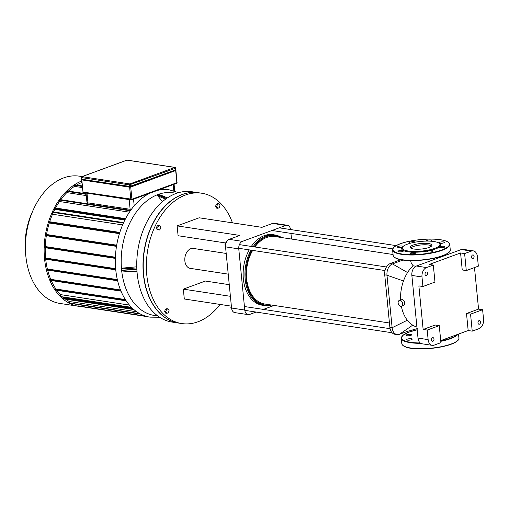 <?xml version="1.0" encoding="UTF-8"?>
<svg xmlns="http://www.w3.org/2000/svg" width="509" height="509" viewBox="0 0 509 509"><rect width="100%" height="100%" fill="white"/><g stroke="black" fill="none" stroke-linecap="round" stroke-linejoin="round"><path stroke-width="0.76" d="M441.997 246.286A2.793 0.719 -5.6 0 0 439.305 247.272A2.793 0.719 -5.6 0 0 442.156 247.718A2.793 0.719 -5.6 0 0 444.86 246.725A2.793 0.719 -5.6 0 0 441.997 246.286M432.249 250.613A2.793 0.719 -5.6 0 0 429.214 250.759A2.793 0.719 -5.6 0 0 427.566 251.586A2.793 0.719 -5.6 0 0 430.417 252.025A2.793 0.719 -5.6 0 0 433.127 251.039A2.793 0.719 -5.6 0 0 432.249 250.613M415.993 252.738A2.793 0.719 -5.6 0 0 413.143 252.305A2.793 0.719 -5.6 0 0 410.439 253.291A2.793 0.719 -5.6 0 0 413.289 253.73A2.793 0.719 -5.6 0 0 415.993 252.744A2.793 0.719 -5.6 0 0 415.993 252.738M402.759 251.427A2.793 0.719 -5.6 0 0 403.51 250.842A2.793 0.719 -5.6 0 0 400.659 250.403A2.793 0.719 -5.6 0 0 397.955 251.389A2.793 0.719 -5.6 0 0 399.737 251.879A2.793 0.719 -5.6 0 0 402.759 251.427M400.284 247.438A2.793 0.719 -5.6 0 0 402.982 246.451A2.793 0.719 -5.6 0 0 400.131 246.012A2.793 0.719 -5.6 0 0 397.421 246.999A2.793 0.719 -5.6 0 0 400.284 247.438M414.695 242.259A2.793 0.719 -5.6 0 0 414.72 242.138A2.793 0.719 -5.6 0 0 411.87 241.699A2.793 0.719 -5.6 0 0 409.16 242.685A2.793 0.719 -5.6 0 0 410.038 243.111A2.793 0.719 -5.6 0 0 410.604 243.168M430.569 241.177A2.793 0.719 -5.6 0 0 431.848 240.433A2.793 0.719 -5.6 0 0 428.998 239.993A2.793 0.719 -5.6 0 0 426.287 240.98A2.793 0.719 -5.6 0 0 426.338 241.094M439.044 243.149A2.793 0.719 -5.6 0 0 442.2 243.251A2.793 0.719 -5.6 0 0 444.332 242.335A2.793 0.719 -5.6 0 0 442.544 241.845A2.793 0.719 -5.6 0 0 439.528 242.303A2.793 0.719 -5.6 0 0 438.777 242.882A2.793 0.719 -5.6 0 0 438.834 243.003M402.804 246.757L402.263 247.374A19.546 5.02 -5.6 0 0 421.63 251.86A19.546 5.02 -5.6 0 0 439.763 243.696L439.114 243.2A18.922 4.861 -5.6 0 0 433.986 241.527A18.922 4.861 -5.6 0 0 402.804 246.757A18.922 4.861 -5.6 0 0 421.56 251.102A18.922 4.861 -5.6 0 0 439.114 243.2M431.613 245.987A10.905 2.8 -5.6 0 0 428.667 245.026A10.905 2.8 -5.6 0 0 410.699 248.036M428.521 243.537A10.905 2.8 -5.6 0 0 416.648 244.104A10.905 2.8 -5.6 0 0 410.235 247.329A10.905 2.8 -5.6 0 0 421.357 249.054A10.905 2.8 -5.6 0 0 431.937 245.204A10.905 2.8 -5.6 0 0 428.521 243.537M411.418 339.745A2.793 0.719 174.4 0 1 408.403 340.197A2.793 0.719 174.4 0 1 406.615 339.707A2.793 0.719 174.4 0 1 409.319 338.72A2.793 0.719 174.4 0 1 412.169 339.166A2.793 0.719 174.4 0 1 411.418 339.745M408.95 335.755A2.793 0.719 174.4 0 1 406.08 335.316A2.793 0.719 174.4 0 1 408.791 334.33A2.793 0.719 174.4 0 1 411.641 334.769A2.793 0.719 174.4 0 1 408.95 335.755M81.555 177.317L81.752 179.238L129.572 186.517L175.611 169.898L175.656 168.091A0.776 0.776 0 0 0 175.001 167.404A0.776 0.528 98.7 0 0 174.816 167.423A0.776 0.534 69.8 0 1 175.452 168.256L175.656 168.091M168.46 312.736L166.869 313.321L165.889 311.673L166.494 309.44L168.078 308.861L169.064 310.509L168.46 312.736M165.889 311.673L164.693 311.489L165.679 313.137L166.869 313.321M164.693 311.489L165.298 309.262L166.494 309.44M165.298 309.262L166.888 308.677L168.078 308.861M217.4 204.402L218.991 203.816L219.971 205.464L219.366 207.697L217.782 208.283L216.796 206.635L217.4 204.402L216.21 204.224L217.795 203.638L218.991 203.816M216.796 206.635L215.606 206.45L216.586 208.098L217.782 208.283M215.606 206.45L216.21 204.224M158.038 229.374L157.822 227.135L159.082 225.512L160.57 226.13L160.787 228.369L159.521 229.992L156.848 229.196L156.626 226.957L157.822 227.135M156.626 226.957L157.892 225.334L159.082 225.512M156.848 229.196L159.521 229.992M232.479 222.859A65.922 44.792 98.7 0 0 201.653 193.216L198.504 192.739A65.922 44.792 98.7 0 0 151.326 227.065A65.922 44.792 98.7 0 0 143.837 276.272A65.922 44.792 98.7 0 0 178.665 323.081L181.821 323.559A65.922 44.792 98.7 0 0 220.066 304.433M143.831 276.209A65.61 44.582 -81.3 0 1 143.824 276.152A65.61 44.582 -81.3 0 1 151.275 227.179A65.61 44.582 -81.3 0 1 151.3 227.122M201.653 193.216A65.922 44.792 98.7 0 0 147.457 251.65A65.922 44.792 98.7 0 0 181.821 323.559M131.538 209.123L130.126 209.301L87.707 202.83L86.912 201.888L86.046 193.038M138.034 201.679L137.672 202.035M86.116 193.77L67.029 190.869L66.832 192.618L86.295 195.583M66.832 192.618A62.817 42.68 98.7 0 0 60.775 199.706M81.841 182.508A62.817 42.68 98.7 0 0 76.573 185.053M82.172 185.906L74.651 184.761L74.327 185.244L74.441 186.377L82.337 187.579M74.441 186.377A62.817 42.68 98.7 0 0 68.441 191.079M33.333 209.702L31.952 212.781A55.761 37.889 98.7 0 0 25.45 252.833A55.761 37.889 98.7 0 0 25.622 254.398L26.023 257.745A64.369 43.736 -81.3 0 1 25.825 255.938A64.369 43.736 -81.3 0 1 33.333 209.702A64.369 43.736 -81.3 0 1 79.404 176.178L82.089 176.591M81.695 181.013A64.369 43.736 98.7 0 0 44.557 258.795A64.369 43.736 98.7 0 0 78.768 306.31L60.03 303.453A64.369 43.736 -81.3 0 1 26.023 257.745M78.768 306.31A64.369 43.736 98.7 0 0 80.995 306.558M54.819 209.371A62.817 42.68 98.7 0 0 53.553 211.948M54.139 209.269L124.851 220.028L54.139 209.269L54.158 208.512L55.545 208.003A62.817 42.68 98.7 0 1 59.489 201.519L129.407 212.164M130.654 210.344L59.661 199.534L59.489 201.519M147.75 316.719L78.138 306.125L77.807 304.567A62.817 42.68 98.7 0 1 77.075 304.414M140.567 314.078L69.644 303.281L69.288 301.493A62.817 42.68 98.7 0 1 65.629 299.19M63.097 297.186A62.817 42.68 98.7 0 0 63.74 297.727L62.938 298.026L62.912 298.777L133.88 309.555M131.799 307.646L60.794 296.836L60.393 294.596A62.817 42.68 98.7 0 1 56.804 290.276M51.231 280.523A62.817 42.68 98.7 0 0 55.914 289.01L55.201 289.271L55.182 290.028L126.175 300.806M47.655 270.133A62.817 42.68 98.7 0 0 50.715 279.326L50.022 279.581L50.003 280.338L120.989 291.116M45.695 259.196A62.817 42.68 98.7 0 0 47.369 268.962L46.663 269.223L46.643 269.98L117.617 280.758M45.237 247.724A62.817 42.68 98.7 0 0 45.581 258.031L44.837 258.305L44.817 259.056L115.766 269.834M44.448 247.603L115.365 258.394L44.448 247.603L44.468 246.846L45.276 246.553A62.817 42.68 98.7 0 1 46.338 235.692M45.613 235.584L116.485 246.369L45.613 235.584L45.638 234.827L46.535 234.496A62.817 42.68 98.7 0 1 49.284 222.999M119.418 233.644L48.597 222.891L48.622 222.14L49.685 221.746A62.817 42.68 98.7 0 1 52.516 214.244L122.586 224.908M123.604 222.611L52.65 211.814L52.516 214.244M140.681 314.136L77.807 304.567M136.724 311.756L69.288 301.493M132.346 308.168L63.74 297.727M129.439 305.101L60.393 294.596M125.373 299.578L55.914 289.01M120.518 289.952L50.715 279.326M117.35 279.613L47.369 268.962M115.658 268.695L45.581 258.031M115.403 257.223L45.276 246.553M116.682 245.173L46.535 234.496M125.558 218.66L55.545 208.003M119.8 232.416L49.685 221.746M159.635 317.247L149.951 317.139A64.369 43.736 -81.3 0 1 115.327 261.041A64.369 43.736 -81.3 0 1 149.881 193.172M157.294 190.449A64.369 43.736 -81.3 0 1 169.325 189.863L178.595 192.644M122.79 271.055L121.931 270.565L121.753 268.777L122.854 268.071L136.768 266.811M198.395 192.72A65.922 44.792 98.7 0 0 198.281 192.701L192.033 191.753A65.922 44.792 98.7 0 0 137.169 273.435A65.922 44.792 98.7 0 0 172.201 322.095L178.443 323.043A65.922 44.792 98.7 0 0 178.557 323.062M162.435 201.621L157.828 195.908L157.561 194.89L159.094 194.444L167.442 197.836M167.359 197.886L159.941 195.132M198.281 192.701A65.922 44.792 98.7 0 0 143.411 274.383A65.922 44.792 98.7 0 0 178.443 323.043M272.563 223.419L285.784 225.43A6.203 4.218 -81.3 0 1 287.299 225.264L274.077 223.254A6.203 4.218 98.7 0 0 272.563 223.419L261.9 227.338L199.172 217.788L177.132 225.888L178.099 235.731L225.563 242.958M229.26 284.677L205.375 281.044L183.335 289.144L184.303 298.987L231.188 306.125M228.229 274.141L190.22 268.358A10.085 6.852 -81.3 0 1 184.964 257.357A10.085 6.852 -81.3 0 1 193.255 248.424L226.193 253.437M177.132 225.888L239.86 235.432L229.196 239.351A6.203 4.218 98.7 0 0 225.551 246.871L238.772 248.882L244.772 310.051A6.203 4.218 -81.3 0 0 248.068 314.626A6.203 4.218 -81.3 0 0 249.588 314.46L256.11 312.068M263.357 309.402L274.135 305.445M285.784 225.43L242.418 241.361L229.196 239.351M225.551 246.871L231.55 308.034A6.203 4.218 98.7 0 0 234.846 312.615L248.068 314.626M238.772 248.882A6.203 4.218 -81.3 0 1 242.418 241.361M287.299 225.264A6.203 4.218 -81.3 0 1 290.563 229.546M230.399 296.302L183.335 289.144M291.498 239.052L290.944 233.37M471.385 251.09A7.756 5.268 -81.3 0 1 473.287 250.88A7.756 5.268 -81.3 0 1 477.404 256.606L478.345 266.156L466.289 270.584L462.236 269.967L460.569 252.96L464.615 253.577L471.385 251.09L461.262 249.55A7.756 5.268 98.7 0 1 463.158 249.34L473.287 250.88M432.249 345.35A7.756 5.268 -81.3 0 1 428.133 339.624L418.004 338.084A7.756 5.268 98.7 0 0 422.126 343.804L432.249 345.35A7.756 5.268 -81.3 0 0 434.152 345.14L440.921 342.652L439.248 325.645L427.191 330.074L423.144 329.457L418.869 285.899L422.922 286.51L421.986 276.966A7.756 5.268 -81.3 0 1 426.542 267.562L416.419 266.022L461.262 249.55M426.542 267.562L433.312 265.074L429.259 264.457L460.569 252.96M418.004 338.084L411.857 275.426L421.986 276.966M416.419 266.022A7.756 5.268 98.7 0 0 411.857 275.426M468.172 330.538L466.505 313.531L478.562 309.103L482.615 309.72L483.55 319.264A7.756 5.268 -81.3 0 1 478.994 328.668L472.225 331.155L468.172 330.538L440.718 340.623M422.922 286.51L434.979 282.081L433.312 265.074M426.109 272.048A1.864 1.266 -81.3 0 1 426.561 272.003A1.864 1.266 -81.3 0 1 427.535 274.033A1.864 1.266 -81.3 0 1 426.001 275.681A1.864 1.266 -81.3 0 1 425.002 273.982A1.864 1.266 -81.3 0 1 426.109 272.048M423.144 329.457L435.201 325.028L439.248 325.645M482.615 309.72L470.558 314.148L472.225 331.155M470.558 314.148L466.505 313.531M464.615 253.577L466.289 270.584M474.49 267.569L478.562 309.103M428.133 339.624L427.191 330.074M432.542 337.69A1.864 1.266 -81.3 0 1 433 337.645A1.864 1.266 -81.3 0 1 433.967 339.675A1.864 1.266 -81.3 0 1 432.44 341.323A1.864 1.266 -81.3 0 1 431.441 339.624A1.864 1.266 -81.3 0 1 432.542 337.69M472.645 254.958A1.864 1.266 -81.3 0 1 473.096 254.907A1.864 1.266 -81.3 0 1 474.07 256.937A1.864 1.266 -81.3 0 1 472.537 258.585A1.864 1.266 -81.3 0 1 471.538 256.886A1.864 1.266 -81.3 0 1 472.645 254.958M479.077 320.6A1.864 1.266 -81.3 0 1 479.535 320.549A1.864 1.266 -81.3 0 1 480.502 322.579A1.864 1.266 -81.3 0 1 478.975 324.227A1.864 1.266 -81.3 0 1 477.976 322.528A1.864 1.266 -81.3 0 1 479.077 320.6M401.359 306.272A34.122 23.185 98.7 0 0 407.327 320.218A34.122 23.185 98.7 0 0 412.723 325.162A34.122 23.185 98.7 0 0 416.922 327.045M417.297 328.604L407.238 331.442L399.349 334.337A9.308 6.324 -81.3 0 1 397.071 334.591A9.308 6.324 -81.3 0 1 392.127 327.72L386.98 275.204A9.308 6.324 -81.3 0 1 392.445 263.923L402.994 260.048M410.629 260.595L411.355 263.465L413.136 265.762A34.122 23.185 98.7 0 0 407.563 272.544A34.122 23.185 98.7 0 0 403.478 280.974A34.122 23.185 98.7 0 0 400.615 299.941M415.853 266.277L413.136 265.762M397.071 334.591L394.825 334.248A9.308 6.324 -81.3 0 1 389.875 327.376L384.728 274.86A9.308 6.324 -81.3 0 1 390.199 263.579L400.787 259.692M399.31 300.418L402.301 299.534L403.58 300.246L404.445 301.633L404.763 303.167L404.362 304.859L401.448 306.24A3.105 2.131 69.8 0 1 398.382 304.064A3.105 2.131 69.8 0 1 399.31 300.418A3.105 2.131 69.8 0 1 400.087 300.348A3.105 2.131 69.8 0 1 402.543 303.129A3.105 2.131 69.8 0 1 401.448 306.24M270.19 304.846A35.057 23.815 -81.3 0 1 247.966 288.31A35.057 23.815 -81.3 0 1 251.93 250.294M254.099 246.859A35.057 23.815 -81.3 0 1 280.459 237.372M281.604 237.55A35.675 24.241 98.7 0 0 274.854 234.954A35.675 24.241 98.7 0 0 253.132 246.712M251.007 250.154A35.675 24.241 98.7 0 0 264.114 305.489A35.675 24.241 98.7 0 0 271.342 305.018M393.063 254.513L275.07 236.551A34.122 23.185 98.7 0 0 266.716 237.468A34.122 23.185 98.7 0 0 254.882 246.98M252.649 250.403A34.122 23.185 98.7 0 0 264.801 304.026L389.449 322.992M274.854 234.954L273.053 234.674A35.675 24.241 98.7 0 0 251.331 246.439M249.206 249.881A35.675 24.241 98.7 0 0 262.313 305.215L264.114 305.489M225.073 245.166A1.864 1.266 -81.3 0 1 225.054 245.033A1.864 1.266 -81.3 0 1 225.035 244.784M226.747 241.52L224.933 243.766L225.239 246.865M225.773 243.894L224.933 243.766M231.321 305.763A1.552 1.056 98.7 0 0 231.302 305.814A1.552 1.056 98.7 0 0 231.111 306.622M231.131 306.552A1.864 1.266 -81.3 0 1 231.328 305.756L231.302 305.814M231.334 305.807L230.876 307.487L231.659 308.791M231.506 307.582L230.876 307.487M440.495 239.752A28.383 7.291 -5.6 0 0 393.635 247.705A28.383 7.291 -5.6 0 0 429.297 253.132A28.383 7.291 -5.6 0 0 440.495 239.752M392.611 249.964A28.695 7.374 -5.6 0 0 421.891 254.5A28.695 7.374 -5.6 0 0 449.733 244.358C449.294 242.125 446.24 240.592 440.571 239.745C424.353 237.277 392.694 242.214 392.611 249.964L393.139 255.333A28.695 7.374 -5.6 0 0 422.419 259.87A28.695 7.374 -5.6 0 0 450.255 249.734L449.733 244.358M394.526 257.306A28.383 7.291 -5.6 0 0 422.438 260.086A28.383 7.291 -5.6 0 0 449.282 251.936M403.185 345.624A28.383 7.291 -5.6 0 0 431.098 348.404A28.383 7.291 -5.6 0 0 457.941 340.254M458.914 338.052C459.43 339.834 456.904 341.876 451.33 344.173C446.597 345.916 440.807 347.227 433.961 348.099C418.602 349.772 403.313 349.091 401.798 343.651A28.695 7.374 -5.6 0 0 431.078 348.188A28.695 7.374 -5.6 0 0 458.914 338.052L458.526 334.082M401.798 343.651L401.27 338.281A28.695 7.374 -5.6 0 0 420.803 343.333M440.788 341.316A28.695 7.374 -5.6 0 0 457.877 334.318M401.27 338.281L402.727 335.463L408.778 332.186L417.189 329.768A28.383 7.291 -5.6 0 0 401.595 338.192A28.383 7.291 -5.6 0 0 420.256 342.951M440.749 340.935A28.383 7.291 -5.6 0 0 457.057 334.623M129.451 187.14L81.669 179.881L129.483 187.153L130.87 187.019L129.401 187.038L130.928 186.892L175.847 170.082L130.87 187.019L175.821 170.509L130.902 186.994M81.243 179.601L81.669 179.881L81.243 179.601L81.497 178.99M129.464 186.555L129.401 187.038L81.586 179.766L129.375 186.746L130.902 186.593L81.644 179.276M175.809 169.605L175.847 170.082L175.974 169.726M175.726 169.911L130.775 186.421M175.675 170.56L176.871 182.725L131.92 199.235L130.724 187.064M129.636 187.172L130.826 199.343A0.776 0.528 98.7 0 0 131.43 199.897A0.776 0.534 -110.2 0 0 131.621 199.878L176.572 183.367A0.776 0.776 0 0 0 177.075 182.566L176.871 182.725A0.776 0.534 69.8 0 1 176.381 183.386M130.66 186.409L130.501 184.767A0.776 0.534 -110.2 0 0 129.865 183.934A0.776 0.528 98.7 0 0 129.407 184.875L175.452 168.256L175.611 169.898M83.61 192.618A0.776 0.528 -81.3 0 1 83.419 192.644L131.239 199.916A0.776 0.776 0 0 0 131.621 199.878A0.776 0.534 -110.2 0 0 131.92 199.235L83.012 192.071L81.815 179.9M82.763 191.95A0.776 0.776 0 0 0 83.419 192.644A0.776 0.528 -81.3 0 1 83.012 192.071L81.58 179.862M81.345 177.482L81.593 177.596A0.776 0.528 -81.3 0 1 82.044 176.655A0.776 0.534 -110.2 0 0 81.854 176.674A0.776 0.776 0 0 0 81.345 177.482M126.639 160.278A0.776 0.534 69.8 0 1 126.995 160.144A0.776 0.528 -81.3 0 1 127.358 160.201M174.816 167.423L129.865 183.934L82.044 176.655L126.995 160.144L174.816 167.423M81.752 179.238L81.593 177.596L129.407 184.875L129.572 186.517M87.936 202.881L86.988 193.185M129.178 199.604L130.126 209.301M173.206 184.608L173.817 190.862M134.191 205.789L133.543 199.172M66.711 191.346L86.167 194.311M74.327 185.244L82.229 186.447M52.325 212.291L123.382 223.107M54.158 208.512L125.208 219.322M48.622 222.14L119.634 232.944M45.638 234.827L116.606 245.624M44.468 246.846L115.39 257.637M115.696 269.083L44.837 258.305M117.433 279.995L46.663 269.223M120.671 290.334L50.022 279.581M125.634 299.992L55.201 289.271M60.59 296.55L131.5 307.341M132.874 308.67L62.938 298.026M69.44 302.995L139.892 313.722M77.934 305.839L145.587 316.134M59.343 200.018L130.317 210.821M136.845 269.051L122.854 268.071M121.753 268.777L136.889 269.84M123.146 271.055L137.042 272.029M137.01 271.621L121.931 270.565M157.828 195.908L165.641 199.083M166.456 198.504L157.561 194.89M157.567 315.796A62.06 42.164 -81.3 0 1 122.211 247.807A62.06 42.164 -81.3 0 1 176.197 193.414M244.772 310.051L231.55 308.034M407.327 320.218L392.127 327.72L389.875 327.376M403.478 280.974L386.98 275.204L384.728 274.86M437.435 258.298L437.161 257.567M407.563 272.544L392.445 263.923L390.199 263.579M412.723 325.162L399.349 334.337M393.139 255.333C394.653 260.773 409.942 261.454 425.301 259.781C432.147 258.909 437.937 257.599 442.671 255.855C448.244 253.552 450.77 251.516 450.255 249.734M176.171 170.152L175.72 169.573M177.075 182.566L175.891 170.477M175.001 167.404L127.186 160.125A0.776 0.776 0 0 0 126.798 160.163L81.854 176.674M174.746 191.149L174.072 184.283M48.597 222.891L119.405 233.669M121.002 291.142L50.003 280.338M133.912 309.587L62.912 298.777M117.624 280.783L46.643 269.98M126.194 300.838L55.182 290.028M115.766 269.859L44.817 259.056M122.79 271.062L137.042 272.06M437.346 257.522L437.575 258.248M434.241 259.475L434.126 258.292M238.734 248.284L385.02 270.546M239.415 244.625L386.426 266.996M244.804 310.344L392.089 332.759M244.422 306.52L390.079 328.687M273.142 230.666L392.77 248.869M279.256 227.828L396.244 245.631"/></g></svg>
